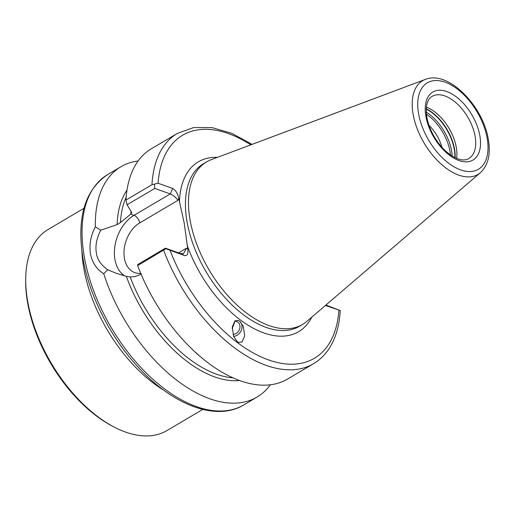 <?xml version="1.0" encoding="UTF-8"?>
<svg xmlns="http://www.w3.org/2000/svg" width="514" height="514" viewBox="0 0 514 514"><rect width="100%" height="100%" fill="white"/><g stroke="black" fill="none" stroke-linecap="round" stroke-linejoin="round"><path stroke-width="0.77" d="M232.964 334.396A7.01 6.104 126.9 0 0 239.473 329.48A7.01 6.104 126.9 0 0 237.738 322.105A7.01 6.104 126.9 0 0 236.536 321.423A7.01 6.104 126.9 0 0 234.776 321.025M238.727 342.478L237.307 341.694L233.684 336.516L232.27 327.013L234.924 320.903L238.258 320.389L239.678 321.173L243.302 326.345L244.715 335.854L242.062 341.964L238.727 342.478M202.741 409.427L166.87 430.61A116.787 65.259 -120.6 0 1 125.654 432.107A116.787 65.259 -120.6 0 1 113.504 426.716A116.787 65.259 -120.6 0 1 25.732 278.113A116.787 65.259 -120.6 0 1 48.085 229.495L83.949 208.311M141.356 273.891C137.829 275.954 134.096 276.975 130.158 276.956L126.335 276.346L116.254 273.281L107.786 269.831L103.693 273.634C96.683 269.368 92.276 262.763 90.464 253.8C89.083 244.792 90.708 235.785 95.347 226.783L100.731 230.221L117.108 224.579L120.469 222.549L130.794 214.094L131.674 212.423L127.061 204.778L125.969 200.068L151.971 184.712L158.074 183.254L172.646 188.42C175.537 189.942 177.587 193.29 178.782 198.455L184.211 223.089L187.751 248.834C188.362 253.794 187.314 256.043 184.61 255.587L165.887 248.712L137.643 265.622A133.775 74.755 59.4 0 0 287.487 379.101L313.489 363.739C319.869 359.948 325.176 354.737 329.41 348.1C335.809 337.923 339.413 325.407 340.217 310.552L325.889 305.053M100.731 230.221C96.587 238.271 95.141 245.878 96.394 253.042C97.133 259.345 100.93 264.941 107.786 269.831M456.625 158.363A36.096 20.174 59.4 0 0 456.291 147.312A36.096 20.174 59.4 0 0 426.382 107.163M425.322 79.432L211.248 159.668A94.383 52.743 59.4 0 0 206.551 161.91A94.383 52.743 59.4 0 0 190.129 220.345A94.383 52.743 59.4 0 0 237.134 305.155A94.383 52.743 59.4 0 0 302.553 324.45A94.383 52.743 59.4 0 0 306.787 321.423L480.397 172.678C488.261 165.161 490.896 154.014 488.3 139.236C483.076 105.82 447.996 69.898 425.322 79.432A54.413 30.403 59.4 0 0 413.147 114.41A54.413 30.403 59.4 0 0 442.066 164.93A54.413 30.403 59.4 0 0 480.397 172.678M138.118 161.004A133.775 74.755 59.4 0 0 120.944 166.729A133.775 74.755 59.4 0 0 95.347 226.783M325.388 305.483L340.197 310.501M252.072 144.37L231.827 133.344L212.07 127.62L193.624 127.562L177.426 133.37L151.418 148.732A133.775 74.755 59.4 0 0 125.969 200.068M137.643 265.622L137.707 264.524L165.399 248.166L180.922 253.665L183.652 253.383L186.511 248.185L187.751 248.834M131.79 212.892L131.674 212.423M198.603 355.2L195.667 352.668M103.693 273.634A133.775 74.755 59.4 0 0 257.006 397.097A133.775 74.755 59.4 0 0 270.313 384.825M442.001 147.389A29.728 16.609 59.4 0 0 428.933 125.268M165.399 248.166L165.887 248.712M154.431 184.417L154.759 188.42L170.275 193.919L172.646 188.42M154.759 188.42L127.061 204.778M178.782 198.455L177.979 200.312C175.839 197.344 173.269 195.211 170.275 193.919L134.038 215.321A6.798 3.797 59.4 0 1 139.731 222.903A27.39 18.889 -70.5 0 0 124.439 258.394A27.39 18.889 -70.5 0 0 140.72 273.352M113.504 426.716L111.879 425.855A114.667 64.077 -120.6 0 1 25.7 279.95L25.732 278.113M232.18 328.703L235.104 321.057M233.632 336.381A8.918 7.774 126.9 0 0 241.4 330.065A8.918 7.774 126.9 0 0 239.421 320.987M164.101 390.454A116.787 65.259 -120.6 0 1 83.866 268.661A116.787 65.259 -120.6 0 1 81.919 251.301M124.876 275.96A34.187 23.573 109.5 0 1 114.95 259.615A34.187 23.573 109.5 0 1 134.038 215.321L130.71 214.145M468.813 158.556A36.096 20.174 59.4 0 0 475.097 136.21A36.096 20.174 59.4 0 0 457.113 103.777A36.096 20.174 59.4 0 0 432.094 96.394C427.121 99.247 425.374 106.218 426.838 117.327C429.145 128.918 434.593 139.365 443.19 148.668C455.436 160.831 464.405 161.3 468.813 158.556M455.115 157.689A36.995 20.676 59.4 0 0 454.511 148.944A36.995 20.676 59.4 0 0 426.247 108.814M454.858 157.56A37.053 20.708 59.4 0 0 454.241 149.144A37.053 20.708 59.4 0 0 426.234 109.097M452.191 156.083A37.053 20.708 59.4 0 0 451.581 150.718A37.053 20.708 59.4 0 0 426.241 112.148M450.457 154.939A36.205 20.232 59.4 0 0 449.949 151.129A36.205 20.232 59.4 0 0 426.402 114.217M243.739 404.936C215.777 421.988 171.515 404.557 136.73 365.563C109.938 336.182 89.43 295.524 83.114 259.159C76.413 218.379 84.598 190.18 107.677 174.567A133.775 74.755 59.4 0 0 84.399 257.385A133.775 74.755 59.4 0 0 151.02 377.584A133.775 74.755 59.4 0 0 243.739 404.936L257.006 397.097M187.077 245.011A98.63 55.114 59.4 0 0 250.665 326.788A98.63 55.114 59.4 0 0 311.773 317.151M206.551 161.91L203.518 163.703A94.383 52.743 59.4 0 0 187.096 222.138A94.383 52.743 59.4 0 0 234.101 306.942A94.383 52.743 59.4 0 0 299.521 326.242L302.553 324.45M487.15 138.189A50.211 28.058 59.4 0 0 445.066 82.169A50.211 28.058 59.4 0 0 418.608 113.896A50.211 28.058 59.4 0 0 460.698 169.916A50.211 28.058 59.4 0 0 487.15 138.189M479.838 135.6A39.494 22.07 59.4 0 0 446.73 91.531A39.494 22.07 59.4 0 0 425.92 116.485A39.494 22.07 59.4 0 0 459.028 160.554A39.494 22.07 59.4 0 0 479.838 135.6M170.044 250.421A129.528 72.378 59.4 0 0 268.649 359.954A129.528 72.378 59.4 0 0 338.899 310.276M250.813 144.839A129.528 72.378 59.4 0 0 158.074 183.254M217.396 157.368A98.63 55.114 59.4 0 0 179.463 202.278M177.426 133.37A133.775 74.755 59.4 0 0 151.971 184.712M163.651 250.267A133.775 74.755 59.4 0 0 313.489 363.739M131.044 211.389A112.54 62.888 59.4 0 0 130.794 214.094M130.158 276.956A112.54 62.888 59.4 0 0 232.842 377.822M126.161 197.203A112.54 62.888 59.4 0 0 120.469 222.549M126.997 190.096A114.243 63.839 59.4 0 0 117.108 224.579M126.335 276.346A114.243 63.839 59.4 0 0 239.466 380.521M178.615 252.849L186.511 248.185M177.979 200.312L139.731 222.903M184.61 255.587L180.922 253.665M107.677 174.567L120.944 166.729"/></g></svg>
